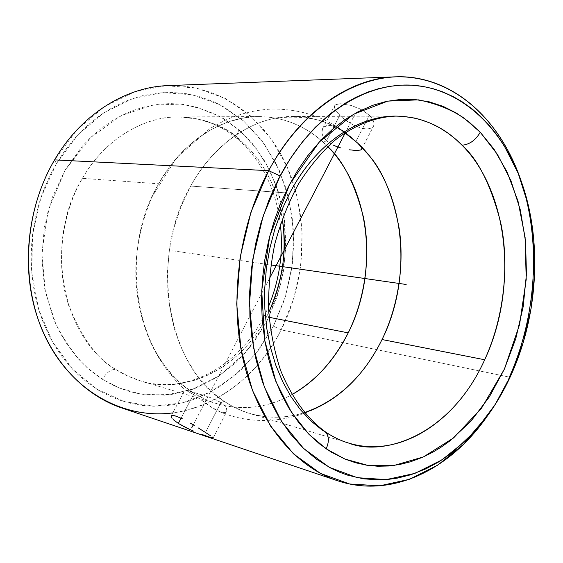 <?xml version="1.0" encoding="UTF-8"?>
<svg xmlns="http://www.w3.org/2000/svg" width="563" height="563" viewBox="0 0 563 563"><rect width="100%" height="100%" fill="white"/><g stroke="black" fill="none" stroke-linecap="round" stroke-linejoin="round"><path stroke-width="0.42" stroke-dasharray="2.81 2.11" d="M266.559 316.793C235.566 377.956 173.362 393.558 140.335 380.799C130.996 377.864 122.875 374.106 115.957 369.518C111.263 368.969 106.738 372.227 102.389 379.286L119.645 388.125L140.574 394.023L165.036 395.149L192.152 389.476L220.056 375.331L245.975 352.164L266.869 321.241L280.416 285.547L285.814 248.952L283.843 214.89L276.292 185.572L265.215 161.827L252.351 143.495L238.994 129.877C236.692 134.346 236.46 137.604 238.311 139.645L240.908 140.581L251.464 151.025L258.41 159.702L265.074 169.913L271.218 181.779L276.546 195.368L280.719 210.661L282.26 218.916C276.933 186.67 263.153 160.561 240.908 140.581C222.849 125.106 202.026 117.21 178.436 116.907C142.481 116.71 104.57 139.737 82.402 178.351C43.337 242.055 62 337.786 115.957 369.518L127.871 376.077L140.335 380.799C188.95 395.705 241.858 366.027 266.559 316.793L269.121 317.3L266.559 316.793L268.776 312.324L266.559 316.793M292.683 116.478L395.916 116.098C363.494 115.014 317.645 139.35 289.699 193.144L190.646 186.071C214.616 142.221 255.011 116.224 292.683 116.478C311.712 116.611 329.109 122.058 344.887 132.812C328.743 120.025 305.969 115.077 276.581 117.97C247.544 122.833 212.807 146.014 190.646 186.071L181.061 206.375L173.925 227.931L169.4 249.979L167.45 271.76L167.894 292.612L170.42 312.036L174.657 329.679L180.23 345.372L186.761 359.067L193.925 370.82L201.448 380.75L209.112 389.033L216.748 395.852L224.229 401.377L220.914 402.601L213.426 398.71L204.58 395.585L184.988 389.807L193.496 394.466L192.279 391.975C172.348 378.786 145.634 350.376 137.555 296.363C132.882 264.336 137.661 231.252 151.89 197.106L158.597 183.784L170.075 166.113L183.214 150.877L197.465 138.442L212.279 128.927L227.149 122.291L241.654 118.314L255.454 116.689L268.333 117.055L280.156 119.032L290.881 122.277L300.501 126.471L309.066 131.348L316.645 136.682L323.317 142.305L326.526 140.715L322.676 135.521L321.923 132.91L321.945 130.475L322.719 128.385L324.189 126.774L326.308 125.753L328.954 125.408L332.064 125.781L339.06 128.498L346.329 133.185L353.043 138.646L359.968 145.36M171.173 416.008L184.981 389.8L193.496 394.466L214.721 409.315L220.928 412.172L225.299 412.552L226.798 411.419L226.755 408.851L225.643 406.866L220.914 402.601L205.474 432.468L220.914 402.601L217.445 400.567L209.084 397.056L184.988 389.807C158.935 365.704 143.129 334.556 137.555 296.363M280.374 224.37C275.905 189.077 261.908 160.863 238.388 139.708C220.907 124.761 200.921 117.16 178.436 116.907C206.762 119.103 227.586 126.992 240.908 140.581L238.311 139.645C236.46 137.604 236.692 134.346 238.994 129.877L223.835 118.772C211.822 111.889 197.416 106.998 180.632 104.099L152.418 105.14L121.432 115.549L90.854 137.33L65.076 170.146L48.115 210.527L41.845 252.907L45.357 291.965L55.927 324.394C65.343 342.255 75.526 356.492 86.491 367.104L102.389 379.286C106.738 372.227 111.263 368.969 115.957 369.518C97.948 360.088 82.149 338.63 68.566 305.153C56.828 270.944 58.679 219.077 82.402 178.351C106.787 135.669 148.266 116.069 178.436 116.907L259.008 116.604C221.78 116.372 182.06 141.489 158.597 183.784L82.402 178.351L158.597 183.784C117.217 253.624 136.274 358.321 192.279 391.975C213.644 406.444 250.458 417.141 291.93 394.572C267.974 407.844 243.174 410.941 217.536 403.875C208.739 401.243 200.322 397.281 192.279 391.975L193.496 394.466L181.068 418.182L193.496 394.466L211.216 407.14L220.928 412.172L225.299 412.552L226.537 411.813L227.044 410.54L225.643 406.866L220.914 402.601L224.229 401.377C167.521 366.97 148.372 258.501 190.646 186.071L289.699 193.144C262.534 244.476 259.367 309.798 271.683 352.114C283.991 394.937 305.005 417.936 322.437 430.28C329.89 435.635 338.652 439.907 348.708 443.088C339.559 440.357 330.805 436.086 322.437 430.28L324.795 431.434M485.968 417.957C494.926 405.402 502.724 391.785 509.353 377.111L511.148 374.874L509.353 377.111L281.162 329.869L273.435 326.153L285.554 296.251L292.352 264.427L293.597 231.942L289.185 200.076L279.213 170.117L263.92 143.375L243.793 121.115L219.521 104.549L192.053 94.76L162.608 92.592L132.643 98.581L103.81 112.811L77.828 134.838L56.384 163.643L54.59 159.885L77.11 129.701L104.359 106.674L134.564 91.86L165.895 85.717L196.635 88.109L225.256 98.462L250.514 115.865L271.422 139.181L287.278 167.134L297.602 198.401L302.148 231.632L300.832 265.497L293.752 298.671L281.162 329.869C306.279 280.297 309.059 218.113 287.742 168.196C266.292 118.547 220.33 83.936 168.119 85.604M371.643 117.878L369.37 115.331L363.008 110.559L359.18 108.518L351.094 105.443L340.355 103.733L335.858 104.634L334.682 105.675L334.274 107.069L335.689 110.812L342.614 117.963L353.015 124.831L360.376 127.935L366.921 129.082L371.714 128.005L373.199 126.675L373.966 124.909L373.966 122.776L371.643 117.878M361.833 109.891L351.094 105.443L340.355 103.733L335.858 104.634L334.682 105.675L334.274 107.069L335.689 110.812L339.763 115.464L345.837 120.405L353.015 124.831L360.376 127.935L366.921 129.082L371.714 128.005L373.199 126.675L373.966 124.909L373.966 122.776L373.192 120.405L369.37 115.331L355.957 141.285L369.37 115.331L363.008 110.559M121.594 407.901C183.306 429.105 250.648 391.51 281.162 329.869L509.353 377.111C536.771 316.638 541.606 241.569 521.176 181.103M259.008 116.604C283.435 116.956 304.872 125.521 323.317 142.305L326.526 140.715L330.748 143.797L326.526 140.715L339.763 115.464L326.526 140.715L324.225 138.181L322.676 135.521L321.923 132.91L322.557 128.674L324.189 126.774L328.954 125.408L335.464 126.83L342.726 130.665L349.82 135.908L359.68 145.029M361.376 147.281L361.812 148.533M224.229 401.377C232.371 406.81 240.894 410.856 249.796 413.524C268.087 418.773 286.321 418.478 304.492 412.623L297.363 414.635L283.541 416.916L276.912 417.26L264.336 416.585L252.745 414.347L242.203 410.877L232.709 406.472L224.229 401.377M171.806 418.063L173.27 419.646L171.124 416.789M323.317 142.305L327.736 146.57L323.317 142.305M509.353 377.111C503.033 391.088 495.658 404.114 487.22 416.184M54.59 159.885L56.384 163.643L40.93 197.641L32.541 234.792L31.774 272.774L38.629 309.221L52.528 341.917L72.423 369.032L96.949 389.223L124.529 401.708L153.565 406.204L182.546 402.897L210.09 392.341L235.031 375.352L256.397 352.917L273.435 326.153L281.162 329.869C258.677 374.233 218.036 407.091 172.813 412.897M56.384 163.643L49.818 175.888L44.167 188.746L40.184 199.9L36.342 213.63L33.541 227.698L31.809 241.921L31.162 256.2L31.598 270.43L33.111 284.428L35.694 298.144L39.297 311.388L43.062 322.029L48.439 334.204L54.702 345.633L61.81 356.273L69.65 365.992L78.187 374.775L87.3 382.523L98.602 390.243L108.729 395.662L119.194 399.969L129.912 403.157L142.601 405.451L153.572 406.204L164.509 405.853L175.389 404.431L186.093 401.961L196.571 398.477L219.802 386.675L240.739 370.208L258.783 349.785L273.435 326.153L284.322 300.114L291.17 272.492L293.787 244.117L292.098 215.847L286.088 188.549L275.87 163.08L261.661 140.321L243.793 121.115L222.751 106.273L214.573 102.163L200.914 97.033L186.642 93.747L171.933 92.409L156.986 93.078L141.96 95.816L127.104 100.622L112.586 107.491L100.376 115.148L87.124 125.718L76.343 136.45L65.104 150.293L56.384 163.643M238.994 129.877L255.729 147.696L269.058 168.879L278.664 192.623L284.322 218.12L285.934 244.553L283.492 271.084L277.073 296.912L266.869 321.241L253.132 343.282L236.235 362.298L216.656 377.569L194.96 388.456L171.842 394.41L148.104 395.001L139.638 393.861L129.603 391.531L119.722 388.153L111.713 384.557L99.362 377.294L89.2 369.511L78.447 359.004L68.813 346.942L60.424 333.423L53.464 318.665L44.632 288.298L41.796 258.002L44.371 227.248L52.268 197.493L65.076 170.146L82.121 146.443L90.516 137.653L100.981 128.575L112.072 120.82L123.628 114.465L133.825 110.158L145.908 106.498L158.112 104.303L170.265 103.571L182.285 104.275L195.678 106.794L219.324 116.168L238.994 129.877M172.771 250.788L270.824 264.941M193.271 424.861L269.22 278.959M345.189 133.023L354.366 115.401M217.536 403.875L140.335 380.799C190.09 396.31 245.728 361.932 268.509 306.561M351.685 137.471C329.151 118.49 302.859 109.011 272.809 109.032C256.024 109.672 239.747 113.592 223.983 120.813L209.992 128.491L176.465 157.865L151.89 197.106M354.599 140.039L368.807 155.177M213.159 437.944L226.798 411.419M521.697 182.574L521.915 183.214M361.678 149.174L373.55 126.105M348.708 443.088L249.796 413.524M322.557 128.674L334.57 105.865M488.107 414.966L488.55 414.354M218.859 411.412C256.995 427.81 301.064 421.166 333.753 397.942"/><path stroke-width="0.84" d="M282.26 218.916C287.383 248.74 282.893 279.881 268.776 312.324C282.556 282.527 287.046 251.394 282.26 218.916M333.753 397.942L333.782 397.921C324.006 404.635 314.245 409.533 304.492 412.623C337.969 400.673 363.825 376.316 382.052 339.538C399.54 303.464 404.171 261.288 399.146 228.275C392.812 195.298 382.706 170.934 368.821 155.198L357.582 143.016L344.887 132.812L357.582 143.016C404.706 186.395 414.213 275.145 382.052 339.538L484.687 359.757C505.574 314.168 508.846 261.028 500.774 223.004C491.098 185.431 478.184 159.498 462.033 145.198C469.542 144.55 475.615 140.236 480.246 132.256L494.011 149.195L507.059 171.905L518.03 201.23L525.11 237.375L526.215 279.368L519.565 324.619L504.406 369.068L481.604 408.091L453.56 437.944L423.425 456.91L394.121 465.411L367.625 465.327L344.915 459.049L326.174 448.824C329.517 441.033 329.052 435.234 324.795 431.434L322.437 430.28L310.931 420.941L300.332 409.611L290.825 396.415L282.577 381.496L275.736 365.049L270.437 347.301L266.785 328.51L264.849 308.953L264.687 288.946L266.313 268.797L269.698 248.825L274.786 229.359L281.493 210.703L289.699 193.144C315.083 144.466 357.224 115.781 395.916 116.098C421.3 116.527 443.341 126.225 462.033 145.198L455.537 139.089L448.162 133.262L439.83 127.9L430.477 123.206L420.047 119.462L414.424 118.04L402.348 116.309L395.916 116.098C375.746 116.851 354.648 124.852 334.429 140.623C321.255 152.531 309.249 167.028 298.411 184.122C288.538 202.483 280.684 222.371 274.85 243.807C270.36 265.722 268.291 287.714 268.635 309.777C270.395 331.431 274.399 351.685 280.656 370.538C291.817 397.584 306.483 417.852 324.661 431.335C332.409 436.712 340.425 440.625 348.708 443.088C384.395 457.255 450.872 434.967 484.687 359.757C457.663 420.23 401.13 459.098 348.708 443.088M348.223 332.874C334.563 360.214 315.801 380.785 291.93 394.572C314.696 381.953 333.465 361.39 348.223 332.874L269.121 317.3L348.223 332.874C367.048 294.759 370.412 249.93 363.325 216.685C354.767 183.679 342.902 160.307 327.736 146.57C370.968 189.956 378.808 272.598 348.223 332.874M395.423 76.835L168.119 85.604C125.676 86.878 81.213 114.324 54.59 159.885L268.657 170.666C299.509 112.48 349.447 78.088 395.423 76.835C452.026 75.175 499.465 118.469 520.501 179.14C541.367 240.204 536.799 315.709 509.353 377.111M363.008 110.559L361.833 109.891M185.53 427.444L178.323 423.418L181.068 418.182L178.323 423.418L173.27 419.646L178.323 423.418L189.597 429.379L185.53 427.444M193.785 431.216L189.597 429.379L193.785 431.216M201.779 434.39L208.275 436.712L201.779 434.39M212.244 437.915L208.275 436.712L212.244 437.915M213.067 437.704L212.265 436.994L213.067 437.704M210.682 435.875L205.474 432.468L210.682 435.875M521.176 181.103L520.465 179.027C501.225 123.909 460.534 82.895 410.35 77.3C360.362 71.93 303.309 106.21 268.657 170.666L280.107 175.952C313.239 113.916 367.829 80.608 415.86 85.492C464.067 90.594 503.336 129.969 521.915 183.214C542.436 241.942 537.982 315.702 511.148 374.874L523.238 342.431L531.141 308.221L534.667 273.217L533.696 238.409L528.193 204.791L518.213 173.376L503.913 145.205L496.524 134.374L488.431 124.43L479.634 115.408L471.836 108.694L461.906 101.621L453.215 96.618L442.342 91.741L432.912 88.644L423.249 86.484L411.342 85.154L401.236 85.133L388.97 86.442L378.66 88.665L368.378 91.917L356.119 97.202L346.027 102.748L330.333 113.719L315.364 127.224L303.091 140.982L290.205 158.773L278.762 178.527L268.987 199.921L261.042 222.695L255.736 243.385L251.619 267.65L249.662 292.091L249.895 316.385L251.879 337.138L256.116 359.996L262.379 381.573L269.396 399.125L279.044 417.465L290.219 433.679L302.746 447.641L316.364 459.155L330.889 468.177L340.298 472.512L347.997 475.263L363.621 478.839L379.462 479.894L387.365 479.5L397.211 478.156L410.856 474.75L426.057 468.768L438.936 461.801L452.997 452.005L475.601 430.611L495.144 404.586L511.148 374.874C504.737 389.068 497.206 402.221 488.55 414.354L466.826 439.844L442.004 459.858L414.84 473.406L386.239 479.592L357.308 477.705L329.299 467.332L303.563 448.43L281.507 421.413L264.448 387.267L253.519 347.484L249.508 304.069L252.773 259.367L263.188 215.861L280.107 175.952L268.657 170.666L250.964 212.152L240.091 257.418L236.713 303.936L240.978 349.095L252.484 390.44L270.388 425.881L293.492 453.855L320.396 473.37L349.63 483.997L379.772 485.82L409.512 479.289L437.725 465.158L463.469 444.369L488.107 414.966M333.014 145.015L336.906 146.676L333.014 145.015M340.967 147.999L336.906 146.676L340.967 147.999M349.046 149.772L355.9 150.455L349.046 149.772M360.369 150.075L355.9 150.455L360.369 150.075L361.481 149.462L360.369 150.075M361.812 148.533L361.481 149.462L361.812 148.533L361.376 147.281M324.795 431.434C329.052 435.234 329.517 441.033 326.174 448.824L308.897 434.249L291.521 412.376L275.87 381.433L264.758 340.474L261.704 290.635L269.733 236.193L289.699 184.214L319.235 142.059L353.578 114.254L387.794 101.101L418.443 99.862C436.466 103.578 451.793 109.75 464.426 118.385L480.246 132.256C475.615 140.236 469.542 144.55 462.033 145.198C509.494 192.708 517.96 289.115 484.687 359.757L382.052 339.538C369.335 364.923 353.247 384.388 333.782 397.921M480.246 132.256L497.453 154.403L510.908 180.617L520.318 209.929L525.525 241.358L526.468 273.935L523.182 306.708L515.764 338.729L504.406 369.068L489.381 396.809L471.055 421.04L449.886 440.885L441.744 446.748L433.355 451.899L422.968 457.121L410.54 461.78L399.66 464.503L388.674 466.002L377.632 466.234L366.612 465.179L355.725 462.8L345.006 459.084L331.192 452.075L319.657 443.989L308.827 434.179L298.791 422.651L288.523 407.549L280.691 392.742L274.082 376.64L268.776 359.37L264.877 341.178L262.21 319.474L261.506 299.973L262.323 280.226L264.673 260.5L268.53 241.027L273.829 222.075L280.508 203.848L288.46 186.592L297.595 170.483L307.764 155.74L320.495 140.715L332.43 129.335L344.95 119.694L357.899 111.868L373.023 105.211L386.387 101.389L401.581 99.32L414.699 99.482L429.266 101.84L443.264 106.435L456.502 113.128L468.873 121.791L480.246 132.256M198.289 427.936L205.474 432.468L198.289 427.936M190.238 423.073L194.312 425.494L190.238 423.073M182.489 418.865L176.142 416.17L182.489 418.865M172.151 415.48L176.142 416.17L173.798 415.564L171.243 415.909L172.151 415.48M171.124 416.789L171.243 415.909L171.806 418.063M487.22 416.184C450.245 469.697 391.405 499.05 337.131 480.612C294.991 466.438 258.241 422.567 243.589 361.552C229.085 300.558 238.775 226.495 268.657 170.666L54.59 159.885C28.804 203.637 21.352 261.415 35.152 309.96C49.115 358.49 82.719 394.783 121.594 407.901L337.131 480.612M172.813 412.897C124.578 419.351 73.253 392.334 46.602 339.545C19.979 286.87 22.963 213.201 54.59 159.885M270.824 264.941L406.155 284.477M191.694 427.88L193.271 424.861M269.22 278.959L345.189 133.023M268.509 306.561C279.494 280.177 283.449 252.78 280.374 224.37M520.465 179.027L521.697 182.574"/></g></svg>
